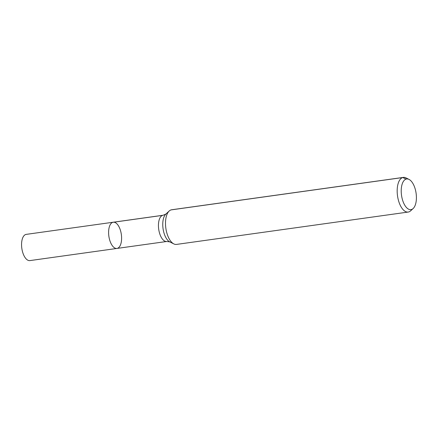 <?xml version="1.0" encoding="UTF-8"?>
<svg xmlns="http://www.w3.org/2000/svg" width="438" height="438" viewBox="0 0 438 438"><rect width="100%" height="100%" fill="white"/><g stroke="black" fill="none" stroke-linecap="round" stroke-linejoin="round"><path stroke-width="0.66" d="M116.935 248.439A13.239 6.296 -98 0 1 108.865 236.202A13.239 6.296 -98 0 1 113.272 222.219A13.239 6.296 -98 0 1 121.266 233.969A13.239 6.296 -98 0 1 117.395 248.341A13.239 6.296 -98 0 1 116.935 248.439A13.239 6.296 -98 0 1 108.865 236.202A13.239 6.296 -98 0 1 113.272 222.219L26.231 234.374A13.239 6.296 -98 0 0 25.771 234.478A13.239 6.296 -98 0 0 21.9 248.85A13.239 6.296 -98 0 0 29.893 260.599L166.774 241.48A13.239 6.296 -98 0 1 158.704 229.238A13.239 6.296 -98 0 1 163.111 215.255L113.272 222.219M411.49 209.512A15.478 7.358 -98 0 1 401.317 193.459A15.478 7.358 -98 0 1 409.054 179.427A15.478 7.358 -98 0 1 416.1 193.284A15.478 7.358 -98 0 1 413.122 208.548A15.478 7.358 -98 0 1 411.49 209.512M413.122 208.548L410.636 210.831A17.498 8.322 -98 0 1 408.791 211.921A17.498 8.322 -98 0 1 408.183 212.058A17.498 8.322 -98 0 1 397.523 195.879A17.498 8.322 -98 0 1 403.343 177.401A17.498 8.322 -98 0 1 406.037 177.91L409.054 179.427M408.183 212.058L176.509 244.415A17.498 8.322 -98 0 1 173.815 243.911A17.498 8.322 -98 0 1 165.849 228.242A17.498 8.322 -98 0 1 169.216 210.99A17.498 8.322 -98 0 1 171.669 209.764L403.343 177.401M406.13 179.098L402.73 177.538L171.055 209.901M162.646 215.359L112.807 222.323M173.815 243.911L169.791 241.886A14.799 7.041 -98 0 1 163.051 228.631A14.799 7.041 -98 0 1 165.898 214.034L169.216 210.99M169.791 241.886L166.774 241.48M165.898 214.034L163.111 215.255"/></g></svg>
